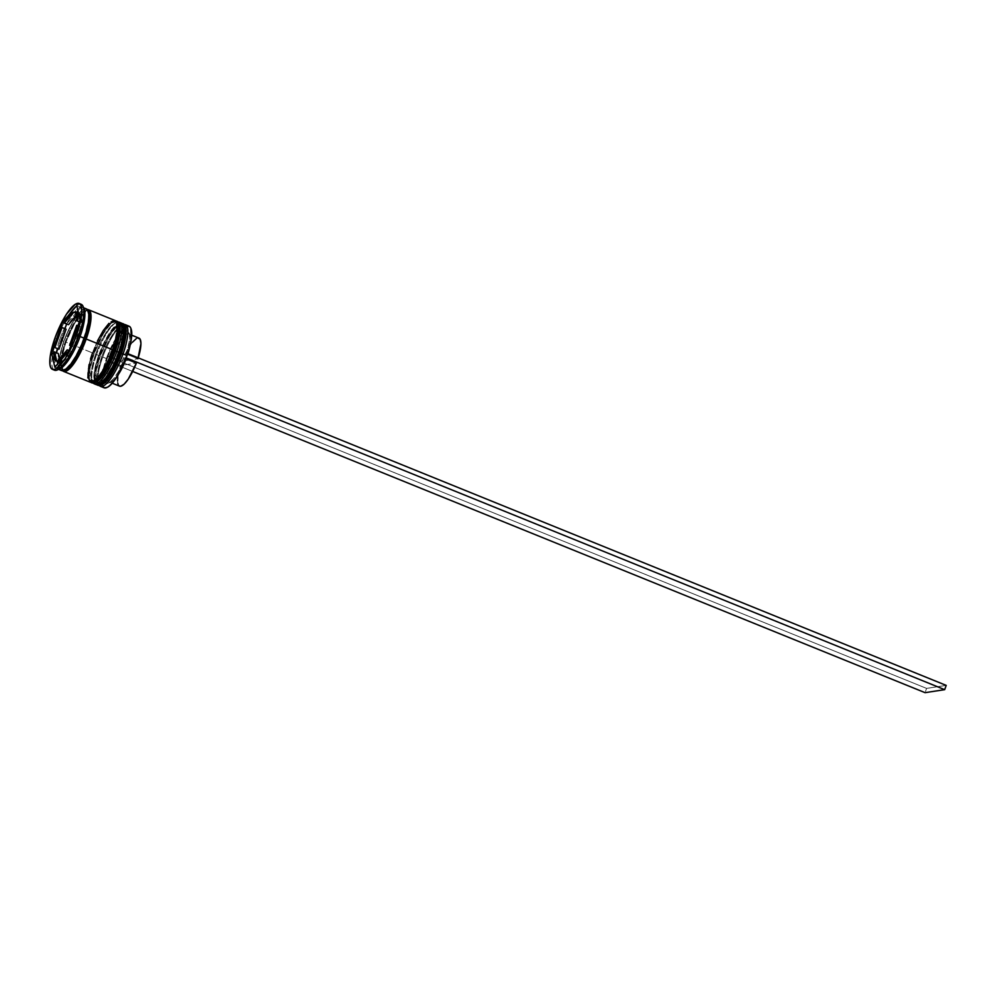 <?xml version="1.0" encoding="UTF-8"?>
<svg xmlns="http://www.w3.org/2000/svg" width="996" height="996" viewBox="0 0 996 996"><rect width="100%" height="100%" fill="white"/><g stroke="black" fill="none" stroke-linecap="round" stroke-linejoin="round"><path stroke-width="0.75" stroke-dasharray="4.98 3.74" d="M125.147 327.024L122.222 325.331L120.118 326.19L115.026 331.158L106.697 345.027L101.916 356.506A31.872 8.566 -67.9 0 0 101.082 384.68A31.872 8.566 -67.9 0 0 121.388 353.518L124.687 342.275M97.932 385.315L95.89 372.803L100.272 356.07A33.242 8.939 -67.9 0 0 97.733 385.228M121.388 353.518A31.872 8.566 -67.9 0 0 123.629 325.468A31.872 8.566 -67.9 0 0 101.916 356.506A31.872 8.566 112.1 0 1 120.939 325.742A31.872 8.566 112.1 0 1 121.388 353.518A31.872 8.566 112.1 0 1 97.944 382.476A31.872 8.566 112.1 0 1 101.916 356.506L99.052 355.335A31.872 8.566 112.1 0 1 120.765 324.31A31.872 8.566 112.1 0 1 118.524 352.36L113.743 363.826L105.414 377.696L100.322 382.663L96.525 383.236L94.595 379.352L94.433 375.878L97.172 361.1L103.833 343.869L112.162 330L117.254 325.032L121.051 324.447L122.271 325.854L122.757 336.125L118.524 352.36L121.388 353.518A31.872 8.566 -67.9 0 0 122.222 325.331A31.872 8.566 -67.9 0 0 101.916 356.506A31.872 8.566 -67.9 0 0 99.675 384.543A31.872 8.566 -67.9 0 0 121.388 353.518L118.524 352.36A31.872 8.566 112.1 0 1 98.218 383.522A31.872 8.566 112.1 0 1 99.052 355.335L103.833 343.869L112.162 330L117.254 325.032L121.051 324.447L122.981 328.344L123.143 331.805L120.404 346.596L113.743 363.826L105.414 377.696L100.322 382.663L98.218 383.522L96.525 383.236L94.595 379.352L94.819 371.57L99.052 355.335A31.872 8.566 112.1 0 1 119.358 324.173A31.872 8.566 112.1 0 1 118.524 352.36A31.872 8.566 112.1 0 1 96.811 383.385A31.872 8.566 112.1 0 1 99.052 355.335L101.916 356.506L97.683 372.728L97.459 380.509L99.388 384.406L103.186 383.821L105.613 381.854M122.508 323.538C113.918 322.268 105.339 338.889 98.99 355.373L99.861 355.896L95.479 372.629L97.521 385.153A33.242 8.939 112.1 0 1 99.861 355.896L99.861 355.896A33.242 8.939 112.1 0 1 122.508 323.538L116.532 326.128L109.473 335.391L99.861 355.896L98.978 355.373C91.059 379.501 94.956 384.481 97.521 385.153M122.707 323.625A33.242 8.939 -67.9 0 0 100.272 356.07L109.722 335.814L116.706 326.526L122.707 323.625M116.607 364.984L119.147 359.332M118.997 324.534L116.084 322.841L113.98 323.7L108.888 328.68L100.559 342.537L95.778 354.016A31.872 8.566 -67.9 0 0 94.944 382.19A31.872 8.566 -67.9 0 0 115.25 351.028L118.549 339.785M91.794 382.838L89.752 370.313L94.134 353.58A33.242 8.939 -67.9 0 0 91.595 382.738M115.25 351.028A31.872 8.566 -67.9 0 0 117.491 322.978A31.872 8.566 -67.9 0 0 95.778 354.016A31.872 8.566 112.1 0 1 114.789 323.252A31.872 8.566 112.1 0 1 115.25 351.028A31.872 8.566 112.1 0 1 91.794 379.986A31.872 8.566 112.1 0 1 95.778 354.016L92.914 352.845A31.872 8.566 112.1 0 1 114.627 321.82A31.872 8.566 112.1 0 1 112.386 349.87L107.605 361.336L99.276 375.206L94.184 380.173L90.387 380.746L89.154 379.339L88.295 373.4L91.034 358.61L97.695 341.379L106.024 327.51L111.116 322.542L114.914 321.957L116.134 323.376L116.619 333.635L112.386 349.87L115.25 351.028A31.872 8.566 -67.9 0 0 116.084 322.841A31.872 8.566 -67.9 0 0 95.778 354.016A31.872 8.566 -67.9 0 0 93.537 382.053A31.872 8.566 -67.9 0 0 115.25 351.028L112.386 349.87A31.872 8.566 112.1 0 1 92.08 381.032A31.872 8.566 112.1 0 1 92.914 352.845L97.695 341.379L106.024 327.51L111.116 322.542L114.914 321.957L116.843 325.854L117.005 329.315L114.254 344.106L107.605 361.336L99.276 375.206L94.184 380.173L92.08 381.032L89.154 379.339L88.681 369.08L92.914 352.845A31.872 8.566 112.1 0 1 113.22 321.683A31.872 8.566 112.1 0 1 112.386 349.87A31.872 8.566 112.1 0 1 90.673 380.895A31.872 8.566 112.1 0 1 92.914 352.845L95.778 354.016L91.545 370.251L91.321 378.019L93.251 381.916L97.048 381.331L99.476 379.364M116.37 321.048C107.78 319.778 99.202 336.399 92.84 352.883L93.724 353.406L89.341 370.139L91.383 382.663A33.242 8.939 112.1 0 1 93.724 353.406L93.724 353.406A33.242 8.939 112.1 0 1 116.37 321.048L110.394 323.638L103.335 332.901L93.724 353.406L92.84 352.883C84.921 377.011 88.818 381.991 91.383 382.663M116.569 321.135A33.242 8.939 -67.9 0 0 94.134 353.58L103.584 333.324L110.568 324.036L116.569 321.135M110.469 362.494L112.996 356.842M63.906 341.292C60.295 350.343 55.739 371.209 63.047 370.487C70.666 368.918 81.286 347.131 84.087 338.192L84.087 338.192C87.685 329.141 92.255 308.274 84.946 308.997C77.327 310.565 66.707 332.353 63.906 341.292L68.861 329.402L77.489 315.035L82.768 309.893L86.702 309.295L88.706 313.317L88.868 316.915L86.029 332.228L81.759 344.218L73.393 360.39L65.226 369.591L63.047 370.487L61.291 370.188L60.021 368.732L59.523 358.112L63.906 341.292M63.321 369.79A31.872 8.566 112.1 0 1 65.288 341.653A31.872 8.566 112.1 0 1 86.714 310.528A31.872 8.566 -67.9 0 0 65.288 341.653A31.872 8.566 -67.9 0 0 63.321 369.79M102.551 386.299A33.242 8.939 112.1 0 1 106.41 358.56L106.958 358.697A32.793 8.815 -67.9 0 0 107.157 387.382M129.057 326.19A33.242 8.939 -67.9 0 0 106.41 358.56L102.725 357.066A33.242 8.939 -67.9 0 0 98.579 384.157A33.242 8.939 -67.9 0 0 99.401 385.601A33.242 8.939 112.1 0 1 102.725 357.066L106.41 358.56A33.242 8.939 -67.9 0 0 104.07 387.805M96.587 354.576A33.242 8.939 -67.9 0 0 92.429 381.667A33.242 8.939 -67.9 0 0 93.263 383.111A33.242 8.939 112.1 0 1 96.587 354.576L98.629 355.398A33.242 8.939 -67.9 0 0 96.301 384.655L94.72 383.037L93.811 376.837L95.193 367.126L98.629 355.398L96.587 354.576A33.242 8.939 112.1 0 1 118.026 322.032A33.242 8.939 -67.9 0 0 116.42 322.492A33.242 8.939 -67.9 0 0 96.587 354.576L95.778 354.016L96.587 354.576M53.572 369.553A35.545 9.562 112.1 0 1 56.996 338.914L59.748 339.636A33.242 8.939 -67.9 0 0 60.221 368.607M62.623 370.736A33.242 8.939 112.1 0 1 65.885 342.126L92.491 352.908A33.242 8.939 -67.9 0 0 90.163 382.165L87.835 377.957M58.951 369.03A33.242 8.939 112.1 0 1 57.407 368.894A33.242 8.939 112.1 0 1 59.748 339.636L63.844 341.304A33.242 8.939 -67.9 0 0 61.503 370.549L59.922 368.931L59.025 362.731L60.395 353.02L63.844 341.304L59.748 339.636A33.242 8.939 112.1 0 1 82.394 307.266A33.242 8.939 112.1 0 1 83.589 308.25A33.242 8.939 -67.9 0 0 59.748 339.636L56.996 338.914A35.545 9.562 -67.9 0 0 54.506 370.188M54.954 338.092L56.996 338.914L54.954 338.092M62.897 370.711L61.752 357.788L65.96 342.114L74.912 322.729L87.598 309.793M80.825 326.937L77.887 325.754L80.825 326.937L77.962 336.847A26.369 7.097 -67.9 0 0 80.825 326.937L73.692 346.969A26.369 7.097 -67.9 0 0 77.962 336.847L74.439 335.428L77.962 336.847L73.692 346.969L80.825 326.937M108.265 386.809L104.356 387.407L103.098 385.95L102.202 379.837L105.028 364.623L109.274 352.709L117.578 336.66L123.18 329.552L127.849 326.638L129.592 326.925L131.074 328.867M117.765 377.609L120.616 365.482L136.377 363.067L120.616 365.482L110.382 361.336L106.41 360.801L132.692 371.458L106.41 360.801L107.929 356.531L926.591 688.398L925.072 692.668L926.591 688.398L946.2 685.385L926.591 688.398L107.929 356.531L106.41 360.801L107.63 360.614L104.48 373.898L104.48 380.136L106.186 383.211L109.386 382.725L113.606 378.729L118.3 371.782L124.799 357.987L126.019 357.801L127.538 353.53L126.318 353.717L129.468 340.42L129.468 334.195L127.762 331.12L126.33 330.909L122.545 333.187L118.014 338.752L109.149 356.344L107.929 356.531L109.149 356.344A28.199 7.582 112.1 0 1 129.107 332.863A28.199 7.582 112.1 0 1 126.318 353.717L127.662 354.651A25.908 6.972 -67.9 0 0 127.974 353.705A25.908 6.972 112.1 0 1 127.662 354.651L137.896 358.797A25.908 6.972 -67.9 0 0 138.207 357.85L137.896 358.797L127.662 354.651L126.318 353.717L127.538 353.53L126.168 357.863L124.799 357.987A28.199 7.582 112.1 0 1 108.763 383.062A28.199 7.582 112.1 0 1 107.63 360.614L110.382 361.336A25.908 6.972 -67.9 0 0 111.477 381.779A25.908 6.972 -67.9 0 0 118.163 374.77A25.908 6.972 112.1 0 1 109.286 382.003A25.908 6.972 112.1 0 1 110.382 361.336L120.616 365.482A25.908 6.972 -67.9 0 0 119.52 386.149M126.143 358.921L124.799 357.987L126.143 358.921M117.578 380.758L117.777 383.273M118.387 385.066L120.665 386.261M60.37 362.631L59.175 362.146L60.37 362.631L58.303 359.967L58.254 353.493A26.369 7.097 -67.9 0 0 59.997 362.519A26.369 7.097 -67.9 0 0 60.37 362.631L59.499 358.884L60.37 362.631M66.11 329.19A26.369 7.097 -67.9 0 0 58.976 349.223L66.11 329.19M77.763 313.79A26.369 7.097 -67.9 0 0 68.512 324.671L73.443 317.438L77.763 313.79L76.206 315.62L77.763 313.79L75.572 312.906L77.763 313.79M79.431 313.541L75.335 311.873L80.701 314.35L81.56 322.679A26.369 7.097 -67.9 0 0 79.805 313.64A26.369 7.097 -67.9 0 0 79.431 313.541L81.56 322.679L79.431 313.541M79.307 321.77L81.56 322.679L79.307 321.77M70.753 345.774L73.692 346.969L70.753 345.774M81.211 304.315A35.545 9.562 -67.9 0 0 56.996 338.914A35.545 9.562 112.1 0 1 80.091 304.116M86.49 308.934A33.242 8.939 -67.9 0 0 63.844 341.304L71.675 323.837L77.514 314.873L82.83 309.681L86.789 309.084M115.138 320.55A33.242 8.939 -67.9 0 0 92.491 352.908L65.885 342.126L70.878 330.162L76.655 319.778L82.344 312.57L87.411 309.582A33.242 8.939 112.1 0 0 65.885 342.126L62.437 353.854L61.067 363.565L61.229 367.175L63.246 371.234M88.744 310.117L84.809 310.727L79.543 315.869L73.741 324.783L68.288 336.088L64.018 348.09L61.578 358.934L61.341 366.989L63.333 371.022M115.436 320.7L113.669 320.401L108.95 323.351M97.484 340.943L92.491 352.908M90.536 358.921L89.042 364.636M121.275 323.04A33.242 8.939 -67.9 0 0 98.629 355.398L103.621 343.433L109.398 333.062L117.615 323.787L121.587 323.177M102.725 357.066A33.242 8.939 112.1 0 1 124.164 324.522A33.242 8.939 -67.9 0 0 122.558 324.982A33.242 8.939 -67.9 0 0 102.725 357.066M130.974 328.643A32.793 8.815 -67.9 0 0 106.958 358.697L106.41 358.56A33.242 8.939 112.1 0 1 126.903 326.215M53.946 354.14L55.664 354.825L57.183 361.374L55.664 354.825L53.946 354.14M57.743 363.814L58.926 368.894L54.842 367.238L58.926 368.894L73.169 352.148L84.15 321.335L80.875 307.266L77.962 310.69L80.875 307.266L76.779 305.61L80.875 307.266L84.15 321.335L80.053 319.679L84.15 321.335L73.169 352.148L69.085 350.492L73.169 352.148L58.926 368.894L57.743 363.814M64.952 328.73L57.83 348.749L64.952 328.73M56.411 352.746L55.664 354.825L56.411 352.746M76.568 312.333L66.695 323.937L76.568 312.333M71.301 351.488L66.359 358.722L62.038 362.37L71.301 351.488L69.01 350.567L71.301 351.488A26.369 7.097 -67.9 0 1 62.038 362.37L71.301 351.488M59.76 361.448L62.038 362.37L59.76 361.448M111.901 357.066L109.149 356.344L111.901 357.066A25.908 6.972 112.1 0 1 128.758 333.984A25.908 6.972 112.1 0 1 130.09 345.351A25.908 6.972 -67.9 0 0 130.177 335.664A25.908 6.972 -67.9 0 0 111.901 357.066L122.135 361.212L111.901 357.066M138.992 338.13A25.908 6.972 -67.9 0 0 122.135 361.212L137.896 358.797L122.135 361.212L128.086 348.625L132.381 342.288M137.846 338.018L136.24 338.652M84.025 338.229C78.423 353.082 72.559 363.167 66.446 368.47L63.047 369.69L61.453 366.453C60.793 360.95 62.312 352.821 66.01 342.089C71.612 327.223 77.476 317.151 83.589 311.835L86.988 310.615C90.188 309.644 89.192 318.845 84.025 338.229M98.579 384.157L97.944 382.476M92.429 381.667L91.794 379.986M96.811 383.385L99.675 384.543M90.673 380.895L93.537 382.053M57.407 368.894L58.59 369.367M111.477 381.779L108.763 383.062M109.286 382.003L112.249 383.211M59.997 362.519L59.138 362.171M79.805 313.64L78.535 313.13M82.394 307.266L83.577 307.752M114.627 321.82L117.491 322.978M120.765 324.31L123.629 325.468M116.42 322.492L114.789 323.252M122.558 324.982L120.939 325.742M130.177 335.664L129.107 332.863M128.758 333.984L131.721 335.179"/><path stroke-width="1.49" d="M119.147 359.332L121.462 353.48L120.578 352.958L110.967 373.463L103.908 382.725L97.932 385.315A33.242 8.939 -67.9 0 0 120.578 352.958L120.827 353.343M96.873 384.817L103.497 382.564L110.556 373.301L120.167 352.783A33.242 8.939 112.1 0 1 97.521 385.153L97.932 385.315A33.242 8.939 -67.9 0 1 97.733 385.228M118.91 352.385L120.167 352.783L124.562 336.05L122.508 323.538A33.242 8.939 112.1 0 1 120.167 352.783L120.578 352.958A33.242 8.939 -67.9 0 0 122.919 323.7A33.242 8.939 -67.9 0 0 122.707 323.625L124.961 336.225L120.578 352.958L121.388 353.518M105.613 381.854L111.066 374.932L116.607 364.984M124.687 342.275L126.006 332.975L125.147 327.024M112.996 356.842L115.324 350.99L114.44 350.468L104.829 370.973L97.77 380.235L91.794 382.838A33.242 8.939 -67.9 0 0 114.44 350.468L114.689 350.866M90.736 382.327L97.359 380.074L104.418 370.811L114.03 350.293A33.242 8.939 112.1 0 1 91.383 382.663L91.794 382.838A33.242 8.939 -67.9 0 1 91.595 382.738M112.772 349.907L114.03 350.293L118.412 333.573L116.37 321.048A33.242 8.939 112.1 0 1 114.03 350.293L114.44 350.468A33.242 8.939 -67.9 0 0 116.781 321.21A33.242 8.939 -67.9 0 0 116.569 321.135L118.823 333.735L114.44 350.468L115.25 351.028M99.476 379.364L104.929 372.442L110.469 362.494M118.549 339.785L119.869 330.485L118.997 324.534M88.731 312.682A31.872 8.566 112.1 0 1 84.76 338.665A31.872 8.566 112.1 0 1 70.305 365.607M107.157 387.382A32.793 8.815 -67.9 0 0 107.431 387.27A32.793 8.815 -67.9 0 0 126.99 355.634L126.729 355.448A33.242 8.939 112.1 0 1 106.883 387.519A33.242 8.939 112.1 0 1 102.551 386.299M123.043 353.954L121.437 353.53L123.043 353.954A33.242 8.939 112.1 0 1 100.397 386.311A33.242 8.939 112.1 0 1 99.401 385.601A33.242 8.939 -67.9 0 0 123.043 353.954L126.729 355.448L123.043 353.954A33.242 8.939 -67.9 0 0 124.164 324.522A33.242 8.939 112.1 0 1 125.372 324.696A33.242 8.939 112.1 0 1 123.043 353.954M116.893 351.464L115.299 351.04L116.893 351.464A33.242 8.939 112.1 0 1 94.247 383.834A33.242 8.939 112.1 0 1 93.263 383.111A33.242 8.939 -67.9 0 0 116.893 351.464L118.947 352.285L116.893 351.464A33.242 8.939 -67.9 0 0 118.026 322.032A33.242 8.939 112.1 0 1 119.234 322.206A33.242 8.939 112.1 0 1 116.893 351.464M57.507 369.877L60.221 368.607A33.242 8.939 -67.9 0 0 80.053 336.524L78.709 335.59A35.545 9.562 112.1 0 1 57.507 369.877A35.545 9.562 112.1 0 1 53.572 369.553M100.397 386.311L104.07 387.805A33.242 8.939 -67.9 0 0 126.729 355.448A33.242 8.939 -67.9 0 0 129.057 326.19L125.372 324.696M94.247 383.834L96.301 384.655A33.242 8.939 -67.9 0 0 118.947 352.285A33.242 8.939 -67.9 0 0 121.275 323.04L123.591 327.248L123.355 335.353L120.902 346.284L116.594 358.361L111.104 369.753L105.265 378.717L99.961 383.908L96.002 384.506M63.557 371.384L90.163 382.165A33.242 8.939 -67.9 0 0 112.809 349.795L86.204 339.014A33.242 8.939 112.1 0 1 63.557 371.384A33.242 8.939 112.1 0 1 62.623 370.736M58.59 369.367L61.503 370.549A33.242 8.939 -67.9 0 0 84.15 338.179L80.053 336.524A33.242 8.939 112.1 0 1 58.951 369.03M76.667 334.756A35.545 9.562 112.1 0 1 52.452 369.354A35.545 9.562 112.1 0 1 54.954 338.092L50.236 356.195L49.974 364.86L50.771 367.636L52.141 369.205L54.021 369.516L56.374 368.557L65.151 358.647L74.165 341.242L80.352 322.218L81.821 311.848L80.85 305.212L79.481 303.643L75.248 304.29L66.458 314.201L60.283 325.294L54.954 338.092A35.545 9.562 112.1 0 1 79.157 303.481A35.545 9.562 112.1 0 1 76.667 334.756L78.709 335.59L76.667 334.756M52.452 369.354L54.506 370.188A35.545 9.562 -67.9 0 0 78.709 335.59A35.545 9.562 -67.9 0 0 81.211 304.315L79.157 303.481M87.598 309.793L90.611 321.484L86.129 339.026L84.76 338.665A31.872 8.566 -67.9 0 0 89.379 317.923M77.887 325.754L76.729 325.281A26.369 7.097 112.1 0 1 73.866 335.191L73.866 335.191A26.369 7.097 112.1 0 1 69.596 345.313L70.753 345.774L69.596 345.313L73.866 335.191L76.729 325.281L69.596 345.313L76.729 325.281L77.887 325.754M126.903 326.215A33.242 8.939 112.1 0 1 130.874 328.356L131.348 338.926L128.92 349.708L124.674 361.61L116.37 377.671L110.768 384.78L107.381 387.295M118.163 374.77A25.908 6.972 -67.9 0 0 126.143 358.921L126.143 358.921A25.908 6.972 112.1 0 1 118.163 374.77M119.358 386.075L120.665 386.261L124.114 384.195L128.26 379.115L136.377 363.067L126.143 358.921L136.377 363.067A25.908 6.972 -67.9 0 1 119.52 386.149L112.249 383.211M117.765 377.609L117.578 380.758M117.777 383.273L118.387 385.066M59.175 362.146L56.286 360.975A26.369 7.097 112.1 0 1 55.901 360.863A26.369 7.097 112.1 0 1 54.158 351.825L58.254 353.493L59.499 358.884L58.254 353.493L54.158 351.825L54.207 358.299L56.286 360.975L54.158 351.825L56.286 360.975L59.175 362.146M58.976 349.223L54.892 347.567A26.369 7.097 112.1 0 1 62.013 327.535L66.11 329.19L58.976 349.223L54.892 347.567L62.013 327.535L57.756 337.656L54.892 347.567L62.013 327.535L66.11 329.19L58.976 349.223M68.512 324.671L64.416 323.015A26.369 7.097 112.1 0 1 73.667 312.134L75.572 312.906L73.667 312.134L71.637 313.454L64.416 323.015L73.667 312.134L64.416 323.015L68.512 324.671L76.206 315.62L68.512 324.671M77.464 321.023L79.307 321.77L77.464 321.023L77.402 314.549L75.335 311.873A26.369 7.097 112.1 0 1 75.721 311.985A26.369 7.097 112.1 0 1 77.464 321.023L75.335 311.873L77.464 321.023M65.724 369.429A31.872 8.566 -67.9 0 0 84.76 338.665L86.129 339.026L75.982 360.365L68.637 369.429L62.897 370.711L65.101 371.309L67.28 370.425L72.546 365.271L78.348 356.369L83.801 345.052L88.071 333.062L90.512 322.206L90.748 314.151L90.014 311.574L88.744 310.117L86.988 309.831M54.842 367.238L51.568 353.169L62.536 322.355L76.779 305.61L80.053 319.679L69.085 350.492L54.842 367.238L51.568 353.169L53.946 354.14L51.568 353.169L62.536 322.355L66.632 324.024L64.952 328.73L66.632 324.024L62.536 322.355L76.779 305.61L80.053 319.679L69.085 350.492L54.842 367.238M80.091 304.116A35.545 9.562 112.1 0 1 83.154 306.631A35.545 9.562 112.1 0 1 78.709 335.59L80.053 336.524A33.242 8.939 -67.9 0 0 84.212 309.432A33.242 8.939 -67.9 0 0 83.589 308.25A33.242 8.939 112.1 0 1 80.053 336.524L84.15 338.179A33.242 8.939 -67.9 0 0 86.49 308.934L83.577 307.752M61.204 370.4L65.163 369.802L70.479 364.611L76.319 355.647L81.809 344.255L86.104 332.178L88.569 321.247L88.806 313.142L86.789 309.084M87.063 309.619L88.831 309.905L90.113 311.375L91.022 317.587L88.158 333L83.851 345.089L78.36 356.481L72.521 365.445L67.218 370.624L63.246 371.234L61.976 369.765M87.411 309.582A33.242 8.939 112.1 0 1 88.532 309.756A33.242 8.939 112.1 0 1 86.204 339.014L112.809 349.795A33.242 8.939 -67.9 0 0 115.138 320.55L88.532 309.756M89.852 382.016L93.823 381.418L99.127 376.227L104.966 367.263L110.456 355.871L114.764 343.794L117.217 332.863L117.453 324.758L115.436 320.7M108.95 323.351L103.26 330.572L97.484 340.943M92.491 352.908L90.536 358.921M89.042 364.636L87.835 377.957M131.086 328.917L130.874 328.356A33.242 8.939 112.1 0 1 126.729 355.448L126.99 355.634A32.793 8.815 -67.9 0 0 131.086 328.917A32.793 8.815 -67.9 0 0 130.974 328.643M57.183 361.374L57.743 363.814L57.183 361.374M57.83 348.749L56.411 352.746L57.83 348.749M77.962 310.69L76.568 312.333L77.962 310.69M69.01 350.567L67.205 349.833A26.369 7.097 112.1 0 1 57.942 360.714L59.76 361.448L57.942 360.714L62.262 357.066L67.205 349.833L57.942 360.714L67.205 349.833L69.01 350.567M127.974 353.705A25.908 6.972 -67.9 0 0 130.09 345.351A25.908 6.972 112.1 0 1 127.974 353.705M138.207 357.85A25.908 6.972 -67.9 0 0 138.992 338.13L131.721 335.179M137.896 358.797L140.934 343.533L140.125 339.213L137.846 338.018M136.24 338.652L132.381 342.288M126.168 357.863L944.681 689.655L925.072 692.668L132.692 371.458L925.072 692.668L944.681 689.655L946.2 685.385L127.7 353.592L946.2 685.385L944.681 689.655L126.168 357.863M121.798 323.327L122.919 323.7C125.496 324.372 129.38 329.352 121.462 353.48C115.1 369.964 106.522 386.585 97.932 385.315M115.661 320.837L116.781 321.21C119.346 321.882 123.243 326.862 115.324 350.99C108.962 367.474 100.384 384.095 91.794 382.838M59.997 362.519L55.901 360.863M78.535 313.13L75.721 311.985M119.234 322.206L121.275 323.04M83.154 306.631L84.212 309.432"/></g></svg>
